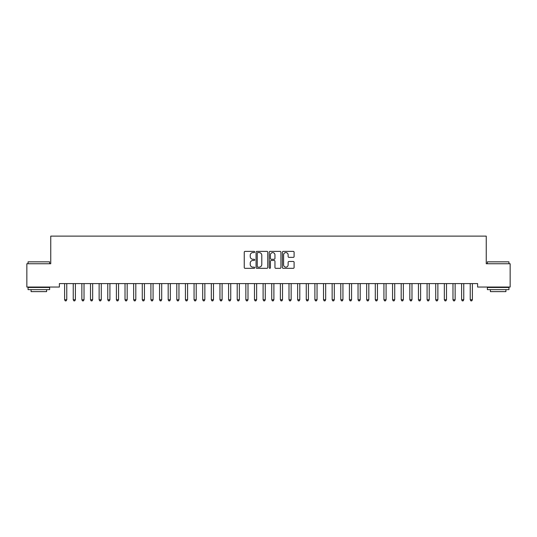 <?xml version="1.0" encoding="UTF-8"?>
<svg xmlns="http://www.w3.org/2000/svg" width="537" height="537" viewBox="0 0 537 537"><rect width="100%" height="100%" fill="white"/><g stroke="black" fill="none" stroke-linecap="round" stroke-linejoin="round"><path stroke-width="0.81" d="M254.692 251.981A0.591 0.591 0 0 0 254.102 251.39L245.1 251.39A0.846 0.846 0 0 0 244.248 252.236L244.248 267.486A0.846 0.846 0 0 0 245.1 268.332L254.102 268.332A0.591 0.591 0 0 0 254.692 267.741A0.591 0.591 0 0 0 254.102 267.144L252.934 267.144A2.712 2.712 0 0 1 250.222 264.432L250.222 263.164A2.712 2.712 0 0 1 252.934 260.452L254.102 260.452A0.591 0.591 0 0 0 254.692 259.861A0.591 0.591 0 0 0 254.102 259.27L252.934 259.27A2.712 2.712 0 0 1 250.222 256.558L250.222 255.29A2.712 2.712 0 0 1 252.934 252.578L254.102 252.578A0.591 0.591 0 0 0 254.692 251.981M293.256 257.364A0.846 0.846 0 0 0 294.101 256.518L294.101 252.236A0.846 0.846 0 0 0 293.256 251.39L283.261 251.39A0.846 0.846 0 0 0 282.415 252.236L282.415 267.486A0.846 0.846 0 0 0 283.261 268.332L293.256 268.332A0.846 0.846 0 0 0 294.101 267.486L294.101 262.318A0.846 0.846 0 0 0 293.256 261.472L288.98 261.472A0.846 0.846 0 0 0 288.134 262.318L288.134 264.882A2.269 2.269 0 0 1 285.865 267.144A2.269 2.269 0 0 1 283.603 264.882L283.603 254.84A2.269 2.269 0 0 1 285.865 252.578A2.269 2.269 0 0 1 288.134 254.84L288.134 256.518A0.846 0.846 0 0 0 288.98 257.364L293.256 257.364M477.615 283.596L59.385 283.596L59.385 287.047L26.85 287.047L26.85 263.748L50.753 263.748L50.753 236.126L486.247 236.126L486.247 263.748L510.15 263.748L510.15 287.047L477.615 287.047L477.615 283.596M267.762 252.236A0.846 0.846 0 0 0 266.909 251.39L256.914 251.39A0.846 0.846 0 0 0 256.068 252.236L256.068 267.486A0.846 0.846 0 0 0 256.914 268.332L266.909 268.332A0.846 0.846 0 0 0 267.762 267.486L267.762 252.236M270.091 251.39L280.086 251.39A0.846 0.846 0 0 1 280.932 252.236L280.932 267.486A0.846 0.846 0 0 1 280.086 268.332L275.803 268.332A0.846 0.846 0 0 1 274.957 267.486L274.957 261.304A0.846 0.846 0 0 0 274.112 260.452L271.272 260.452A0.846 0.846 0 0 0 270.426 261.304L270.426 267.741A0.591 0.591 0 0 1 269.836 268.332A0.591 0.591 0 0 1 269.238 267.741L269.238 252.236A0.846 0.846 0 0 1 270.091 251.39M257.847 252.578A0.591 0.591 0 0 0 257.257 253.169L257.257 266.553A0.591 0.591 0 0 0 257.847 267.144L259.076 267.144A2.712 2.712 0 0 0 261.788 264.432L261.788 255.29A2.712 2.712 0 0 0 259.076 252.578L257.847 252.578M274.957 254.887A2.269 2.269 0 0 0 272.695 252.618A2.269 2.269 0 0 0 270.426 254.887L270.426 258.418A0.846 0.846 0 0 0 271.272 259.27L274.112 259.27A0.846 0.846 0 0 0 274.957 258.418L274.957 254.887M64.547 283.724A0.866 0.866 0 0 1 64.608 284.046A0.866 0.866 0 0 0 64.547 283.724L64.494 283.596M66.877 283.596L66.83 283.724A0.866 0.866 0 0 0 66.763 284.046L66.763 299.753L64.608 299.753L64.608 284.046M66.763 299.753L66.118 300.874L65.252 300.874L64.608 299.753M73.173 283.724A0.866 0.866 0 0 1 73.24 284.046A0.866 0.866 0 0 0 73.173 283.724L73.126 283.596M81.805 283.724A0.866 0.866 0 0 1 81.866 284.046A0.866 0.866 0 0 0 81.805 283.724L81.758 283.596M75.509 283.596L75.455 283.724A0.866 0.866 0 0 0 75.395 284.046L75.395 299.753L73.24 299.753L73.24 284.046M75.395 299.753L74.75 300.874L73.884 300.874L73.24 299.753M84.141 283.596L84.087 283.724A0.866 0.866 0 0 0 84.027 284.046L84.027 299.753L81.866 299.753L81.866 284.046M84.027 299.753L83.376 300.874L82.517 300.874L81.866 299.753M28.058 261.848L49.632 261.848L28.058 261.848L28.058 263.748M49.632 289.638L28.058 289.638L28.058 287.476L49.632 287.476L49.632 289.638M46.612 289.638L46.612 291.618L31.079 291.618L31.079 289.638M487.368 261.848L508.942 261.848L487.368 261.848L487.368 263.748M508.942 289.638L487.368 289.638L487.368 287.476L508.942 287.476L508.942 289.638M505.921 289.638L505.921 291.618L490.388 291.618L490.388 289.638M90.438 283.724A0.866 0.866 0 0 1 90.498 284.046A0.866 0.866 0 0 0 90.438 283.724L90.384 283.596M99.07 283.724A0.866 0.866 0 0 1 99.13 284.046A0.866 0.866 0 0 0 99.07 283.724L99.016 283.596M92.767 283.596L92.72 283.724A0.866 0.866 0 0 0 92.659 284.046L92.659 299.753L90.498 299.753L90.498 284.046M92.659 299.753L92.008 300.874L91.149 300.874L90.498 299.753M101.399 283.596L101.352 283.724A0.866 0.866 0 0 0 101.285 284.046L101.285 299.753L99.13 299.753L99.13 284.046M101.285 299.753L100.641 300.874L99.775 300.874L99.13 299.753M107.695 283.724A0.866 0.866 0 0 1 107.762 284.046A0.866 0.866 0 0 0 107.695 283.724L107.648 283.596M110.031 283.596L109.978 283.724A0.866 0.866 0 0 0 109.917 284.046L109.917 299.753L107.762 299.753L107.762 284.046M109.917 299.753L109.273 300.874L108.407 300.874L107.762 299.753M116.328 283.724A0.866 0.866 0 0 1 116.388 284.046A0.866 0.866 0 0 0 116.328 283.724L116.274 283.596M118.664 283.596L118.61 283.724A0.866 0.866 0 0 0 118.549 284.046L118.549 299.753L116.388 299.753L116.388 284.046M118.549 299.753L117.898 300.874L117.039 300.874L116.388 299.753M124.96 283.724A0.866 0.866 0 0 1 125.02 284.046A0.866 0.866 0 0 0 124.96 283.724L124.906 283.596M133.585 283.724A0.866 0.866 0 0 1 133.653 284.046A0.866 0.866 0 0 0 133.585 283.724L133.538 283.596M142.218 283.724A0.866 0.866 0 0 1 142.278 284.046A0.866 0.866 0 0 0 142.218 283.724L142.171 283.596M150.85 283.724A0.866 0.866 0 0 1 150.91 284.046A0.866 0.866 0 0 0 150.85 283.724L150.796 283.596M159.482 283.724A0.866 0.866 0 0 1 159.543 284.046A0.866 0.866 0 0 0 159.482 283.724L159.429 283.596M168.108 283.724A0.866 0.866 0 0 1 168.175 284.046A0.866 0.866 0 0 0 168.108 283.724L168.061 283.596M176.74 283.724A0.866 0.866 0 0 1 176.801 284.046A0.866 0.866 0 0 0 176.74 283.724L176.686 283.596M185.372 283.724A0.866 0.866 0 0 1 185.433 284.046A0.866 0.866 0 0 0 185.372 283.724L185.319 283.596M193.998 283.724A0.866 0.866 0 0 1 194.065 284.046A0.866 0.866 0 0 0 193.998 283.724L193.951 283.596M202.63 283.724A0.866 0.866 0 0 1 202.691 284.046A0.866 0.866 0 0 0 202.63 283.724L202.583 283.596M211.263 283.724A0.866 0.866 0 0 1 211.323 284.046A0.866 0.866 0 0 0 211.263 283.724L211.209 283.596M219.895 283.724A0.866 0.866 0 0 1 219.955 284.046A0.866 0.866 0 0 0 219.895 283.724L219.841 283.596M228.52 283.724A0.866 0.866 0 0 1 228.587 284.046A0.866 0.866 0 0 0 228.52 283.724L228.473 283.596M237.153 283.724A0.866 0.866 0 0 1 237.213 284.046A0.866 0.866 0 0 0 237.153 283.724L237.099 283.596M245.785 283.724A0.866 0.866 0 0 1 245.845 284.046A0.866 0.866 0 0 0 245.785 283.724L245.731 283.596M254.41 283.724A0.866 0.866 0 0 1 254.478 284.046A0.866 0.866 0 0 0 254.41 283.724L254.363 283.596M263.043 283.724A0.866 0.866 0 0 1 263.103 284.046A0.866 0.866 0 0 0 263.043 283.724L262.996 283.596M271.675 283.724A0.866 0.866 0 0 1 271.735 284.046A0.866 0.866 0 0 0 271.675 283.724L271.621 283.596M280.307 283.724A0.866 0.866 0 0 1 280.368 284.046A0.866 0.866 0 0 0 280.307 283.724L280.254 283.596M288.933 283.724A0.866 0.866 0 0 1 289 284.046A0.866 0.866 0 0 0 288.933 283.724L288.886 283.596M297.565 283.724A0.866 0.866 0 0 1 297.626 284.046A0.866 0.866 0 0 0 297.565 283.724L297.511 283.596M306.197 283.724A0.866 0.866 0 0 1 306.258 284.046A0.866 0.866 0 0 0 306.197 283.724L306.144 283.596M314.823 283.724A0.866 0.866 0 0 1 314.89 284.046A0.866 0.866 0 0 0 314.823 283.724L314.776 283.596M323.455 283.724A0.866 0.866 0 0 1 323.516 284.046A0.866 0.866 0 0 0 323.455 283.724L323.408 283.596M332.088 283.724A0.866 0.866 0 0 1 332.148 284.046A0.866 0.866 0 0 0 332.088 283.724L332.034 283.596M340.72 283.724A0.866 0.866 0 0 1 340.78 284.046A0.866 0.866 0 0 0 340.72 283.724L340.666 283.596M349.345 283.724A0.866 0.866 0 0 1 349.412 284.046A0.866 0.866 0 0 0 349.345 283.724L349.298 283.596M357.978 283.724A0.866 0.866 0 0 1 358.038 284.046A0.866 0.866 0 0 0 357.978 283.724L357.924 283.596M366.61 283.724A0.866 0.866 0 0 1 366.67 284.046A0.866 0.866 0 0 0 366.61 283.724L366.556 283.596M375.235 283.724A0.866 0.866 0 0 1 375.303 284.046A0.866 0.866 0 0 0 375.235 283.724L375.188 283.596M383.868 283.724A0.866 0.866 0 0 1 383.928 284.046A0.866 0.866 0 0 0 383.868 283.724L383.821 283.596M392.5 283.724A0.866 0.866 0 0 1 392.56 284.046A0.866 0.866 0 0 0 392.5 283.724L392.446 283.596M401.132 283.724A0.866 0.866 0 0 1 401.193 284.046A0.866 0.866 0 0 0 401.132 283.724L401.079 283.596M409.758 283.724A0.866 0.866 0 0 1 409.825 284.046A0.866 0.866 0 0 0 409.758 283.724L409.711 283.596M418.39 283.724A0.866 0.866 0 0 1 418.451 284.046A0.866 0.866 0 0 0 418.39 283.724L418.336 283.596M427.022 283.724A0.866 0.866 0 0 1 427.083 284.046A0.866 0.866 0 0 0 427.022 283.724L426.969 283.596M435.648 283.724A0.866 0.866 0 0 1 435.715 284.046A0.866 0.866 0 0 0 435.648 283.724L435.601 283.596M127.289 283.596L127.242 283.724A0.866 0.866 0 0 0 127.175 284.046L127.175 299.753L125.02 299.753L125.02 284.046M127.175 299.753L126.531 300.874L125.665 300.874L125.02 299.753M135.921 283.596L135.868 283.724A0.866 0.866 0 0 0 135.807 284.046L135.807 299.753L133.653 299.753L133.653 284.046M135.807 299.753L135.163 300.874L134.297 300.874L133.653 299.753M144.554 283.596L144.5 283.724A0.866 0.866 0 0 0 144.44 284.046L144.44 299.753L142.278 299.753L142.278 284.046M144.44 299.753L143.788 300.874L142.929 300.874L142.278 299.753M153.179 283.596L153.132 283.724A0.866 0.866 0 0 0 153.072 284.046L153.072 299.753L150.91 299.753L150.91 284.046M153.072 299.753L152.421 300.874L151.562 300.874L150.91 299.753M161.812 283.596L161.765 283.724A0.866 0.866 0 0 0 161.697 284.046L161.697 299.753L159.543 299.753L159.543 284.046M161.697 299.753L161.053 300.874L160.187 300.874L159.543 299.753M170.444 283.596L170.39 283.724A0.866 0.866 0 0 0 170.33 284.046L170.33 299.753L168.175 299.753L168.175 284.046M170.33 299.753L169.685 300.874L168.819 300.874L168.175 299.753M179.076 283.596L179.022 283.724A0.866 0.866 0 0 0 178.962 284.046L178.962 299.753L176.801 299.753L176.801 284.046M178.962 299.753L178.311 300.874L177.452 300.874L176.801 299.753M187.702 283.596L187.655 283.724A0.866 0.866 0 0 0 187.588 284.046L187.588 299.753L185.433 299.753L185.433 284.046M187.588 299.753L186.943 300.874L186.077 300.874L185.433 299.753M196.334 283.596L196.28 283.724A0.866 0.866 0 0 0 196.22 284.046L196.22 299.753L194.065 299.753L194.065 284.046M196.22 299.753L195.575 300.874L194.709 300.874L194.065 299.753M204.966 283.596L204.912 283.724A0.866 0.866 0 0 0 204.852 284.046L204.852 299.753L202.691 299.753L202.691 284.046M204.852 299.753L204.201 300.874L203.342 300.874L202.691 299.753M213.592 283.596L213.545 283.724A0.866 0.866 0 0 0 213.484 284.046L213.484 299.753L211.323 299.753L211.323 284.046M213.484 299.753L212.833 300.874L211.974 300.874L211.323 299.753M222.224 283.596L222.177 283.724A0.866 0.866 0 0 0 222.11 284.046L222.11 299.753L219.955 299.753L219.955 284.046M222.11 299.753L221.466 300.874L220.6 300.874L219.955 299.753M230.856 283.596L230.803 283.724A0.866 0.866 0 0 0 230.742 284.046L230.742 299.753L228.587 299.753L228.587 284.046M230.742 299.753L230.098 300.874L229.232 300.874L228.587 299.753M239.489 283.596L239.435 283.724A0.866 0.866 0 0 0 239.374 284.046L239.374 299.753L237.213 299.753L237.213 284.046M239.374 299.753L238.723 300.874L237.864 300.874L237.213 299.753M248.114 283.596L248.067 283.724A0.866 0.866 0 0 0 248 284.046L248 299.753L245.845 299.753L245.845 284.046M248 299.753L247.356 300.874L246.49 300.874L245.845 299.753M256.746 283.596L256.693 283.724A0.866 0.866 0 0 0 256.632 284.046L256.632 299.753L254.478 299.753L254.478 284.046M256.632 299.753L255.988 300.874L255.122 300.874L254.478 299.753M265.379 283.596L265.325 283.724A0.866 0.866 0 0 0 265.265 284.046L265.265 299.753L263.103 299.753L263.103 284.046M265.265 299.753L264.613 300.874L263.754 300.874L263.103 299.753M274.004 283.596L273.957 283.724A0.866 0.866 0 0 0 273.897 284.046L273.897 299.753L271.735 299.753L271.735 284.046M273.897 299.753L273.246 300.874L272.387 300.874L271.735 299.753M282.637 283.596L282.59 283.724A0.866 0.866 0 0 0 282.522 284.046L282.522 299.753L280.368 299.753L280.368 284.046M282.522 299.753L281.878 300.874L281.012 300.874L280.368 299.753M291.269 283.596L291.215 283.724A0.866 0.866 0 0 0 291.155 284.046L291.155 299.753L289 299.753L289 284.046M291.155 299.753L290.51 300.874L289.644 300.874L289 299.753M299.901 283.596L299.847 283.724A0.866 0.866 0 0 0 299.787 284.046L299.787 299.753L297.626 299.753L297.626 284.046M299.787 299.753L299.136 300.874L298.277 300.874L297.626 299.753M308.527 283.596L308.48 283.724A0.866 0.866 0 0 0 308.413 284.046L308.413 299.753L306.258 299.753L306.258 284.046M308.413 299.753L307.768 300.874L306.902 300.874L306.258 299.753M317.159 283.596L317.105 283.724A0.866 0.866 0 0 0 317.045 284.046L317.045 299.753L314.89 299.753L314.89 284.046M317.045 299.753L316.4 300.874L315.534 300.874L314.89 299.753M325.791 283.596L325.737 283.724A0.866 0.866 0 0 0 325.677 284.046L325.677 299.753L323.516 299.753L323.516 284.046M325.677 299.753L325.026 300.874L324.167 300.874L323.516 299.753M334.417 283.596L334.37 283.724A0.866 0.866 0 0 0 334.309 284.046L334.309 299.753L332.148 299.753L332.148 284.046M334.309 299.753L333.658 300.874L332.799 300.874L332.148 299.753M343.049 283.596L343.002 283.724A0.866 0.866 0 0 0 342.935 284.046L342.935 299.753L340.78 299.753L340.78 284.046M342.935 299.753L342.291 300.874L341.425 300.874L340.78 299.753M351.681 283.596L351.628 283.724A0.866 0.866 0 0 0 351.567 284.046L351.567 299.753L349.412 299.753L349.412 284.046M351.567 299.753L350.923 300.874L350.057 300.874L349.412 299.753M360.314 283.596L360.26 283.724A0.866 0.866 0 0 0 360.199 284.046L360.199 299.753L358.038 299.753L358.038 284.046M360.199 299.753L359.548 300.874L358.689 300.874L358.038 299.753M368.939 283.596L368.892 283.724A0.866 0.866 0 0 0 368.825 284.046L368.825 299.753L366.67 299.753L366.67 284.046M368.825 299.753L368.181 300.874L367.315 300.874L366.67 299.753M377.571 283.596L377.518 283.724A0.866 0.866 0 0 0 377.457 284.046L377.457 299.753L375.303 299.753L375.303 284.046M377.457 299.753L376.813 300.874L375.947 300.874L375.303 299.753M386.204 283.596L386.15 283.724A0.866 0.866 0 0 0 386.09 284.046L386.09 299.753L383.928 299.753L383.928 284.046M386.09 299.753L385.438 300.874L384.579 300.874L383.928 299.753M394.829 283.596L394.782 283.724A0.866 0.866 0 0 0 394.722 284.046L394.722 299.753L392.56 299.753L392.56 284.046M394.722 299.753L394.071 300.874L393.212 300.874L392.56 299.753M403.462 283.596L403.415 283.724A0.866 0.866 0 0 0 403.347 284.046L403.347 299.753L401.193 299.753L401.193 284.046M403.347 299.753L402.703 300.874L401.837 300.874L401.193 299.753M412.094 283.596L412.04 283.724A0.866 0.866 0 0 0 411.98 284.046L411.98 299.753L409.825 299.753L409.825 284.046M411.98 299.753L411.335 300.874L410.469 300.874L409.825 299.753M420.726 283.596L420.672 283.724A0.866 0.866 0 0 0 420.612 284.046L420.612 299.753L418.451 299.753L418.451 284.046M420.612 299.753L419.961 300.874L419.102 300.874L418.451 299.753M429.352 283.596L429.305 283.724A0.866 0.866 0 0 0 429.238 284.046L429.238 299.753L427.083 299.753L427.083 284.046M429.238 299.753L428.593 300.874L427.727 300.874L427.083 299.753M437.984 283.596L437.93 283.724A0.866 0.866 0 0 0 437.87 284.046L437.87 299.753L435.715 299.753L435.715 284.046M437.87 299.753L437.225 300.874L436.359 300.874L435.715 299.753M444.28 283.724A0.866 0.866 0 0 1 444.341 284.046A0.866 0.866 0 0 0 444.28 283.724L444.233 283.596M446.616 283.596L446.562 283.724A0.866 0.866 0 0 0 446.502 284.046L446.502 299.753L444.341 299.753L444.341 284.046M446.502 299.753L445.851 300.874L444.992 300.874L444.341 299.753M452.913 283.724A0.866 0.866 0 0 1 452.973 284.046A0.866 0.866 0 0 0 452.913 283.724L452.859 283.596M455.242 283.596L455.195 283.724A0.866 0.866 0 0 0 455.134 284.046L455.134 299.753L452.973 299.753L452.973 284.046M455.134 299.753L454.483 300.874L453.624 300.874L452.973 299.753M461.545 283.724A0.866 0.866 0 0 1 461.605 284.046A0.866 0.866 0 0 0 461.545 283.724L461.491 283.596M463.874 283.596L463.827 283.724A0.866 0.866 0 0 0 463.76 284.046L463.76 299.753L461.605 299.753L461.605 284.046M463.76 299.753L463.116 300.874L462.25 300.874L461.605 299.753M470.17 283.724A0.866 0.866 0 0 1 470.237 284.046A0.866 0.866 0 0 0 470.17 283.724L470.123 283.596M472.506 283.596L472.453 283.724A0.866 0.866 0 0 0 472.392 284.046L472.392 299.753L470.237 299.753L470.237 284.046M472.392 299.753L471.748 300.874L470.882 300.874L470.237 299.753M49.632 263.748L49.632 261.848M44.712 287.476L44.712 287.047M32.979 287.476L32.979 287.047M508.942 263.748L508.942 261.848M504.021 287.476L504.021 287.047M492.288 287.476L492.288 287.047"/></g></svg>
